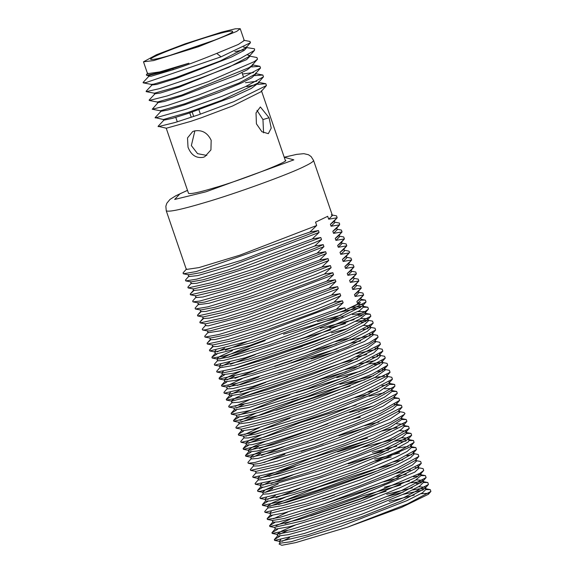 <?xml version="1.0" encoding="UTF-8"?>
<svg xmlns="http://www.w3.org/2000/svg" width="574" height="574" viewBox="0 0 574 574"><rect width="100%" height="100%" fill="white"/><g stroke="black" fill="none" stroke-linecap="round" stroke-linejoin="round"><path stroke-width="0.86" d="M256.98 110.373L262.949 119.564L263.566 132.824M269.062 117.742L260.359 106.951L256.018 112.927L256.42 123.841L261.902 131.733L268.323 133.67L271.215 128.124L269.062 117.742L262.949 119.564M203.225 157.319C196.193 158.467 191.12 155.095 188.014 147.188L187.511 137.925L192.67 131.597L194.213 131.001C201.826 129.566 207.479 132.659 211.175 140.278L210.923 149.907L204.796 156.709L203.225 157.319M257.826 84.335L265.841 83.739L266.451 85.548L260.976 91.775L232.527 106.011L201.632 117.663L190.905 121.336L166.352 128.224L158.087 126.316L164.58 119.414M163.217 119.428L163.497 120.239L172.178 118.431L188.2 113.444L232.757 96.906L251.304 88.446L258.731 82.771L258.451 81.96M254.863 75.596L262.856 75.029L263.48 76.816L258.006 83.043L221.542 100.357L187.885 112.518L163.36 119.514L155.102 117.605L161.595 110.703M166.202 128.138L188.537 193.388C190.905 194.156 199.3 192.369 213.736 188.014C239.265 180.918 291.8 160.541 285.264 160.275L261.428 90.663M206.812 155.446L197.578 153.653L191.35 145.581L194.88 130.822M256.729 81.271L245.45 82.721M152.239 109.232L160.39 110.796L184.885 103.751L238.985 83.065L255.035 74.247L260.517 68.019L242.092 77.999L198.023 95.255L167.472 105.48L152.239 109.232L158.618 101.957M253.557 72.539L242.465 74.017M149.262 100.472L157.405 102.036L181.901 95.04L249.209 67.574L252.029 65.407L257.504 59.179L254.225 61.655L208.147 81.68L167.278 95.908L149.262 100.472L149.132 100.07L155.611 93.146M146.255 91.653L154.399 93.218L178.916 86.322L228.746 67.316L249.016 56.604L254.49 50.376L240.334 58.448L199.551 75.065L159.385 88.661L146.255 91.653L146.105 91.252L152.591 84.342M154.607 93.842L160.411 93.024L179.196 87.14L246.504 59.682L249.733 56.51L249.13 55.269L247.466 54.939M249.841 41.421L250.486 42.713L221.047 56.819L146.105 82.52L143.235 82.85L151.378 84.414L153.904 84.091L175.917 77.562L220.158 60.988L245.981 47.8L250.472 42.691M146.542 75.244L148.35 75.589L163.518 71.764L188.918 63.197L159.644 72.511L146.535 75.259L146.485 74.577M143.235 82.85L143.098 82.434L149.57 75.517M234.831 51.717L243.39 49.823M243.441 47.075L253.902 48.711L254.598 48.948L254.49 50.376M248.793 55.965L256.937 57.536L257.504 59.179M251.756 66.914L259.9 66.311L260.517 68.019M263.48 76.816L245.163 86.796L221.729 96.41L186.069 109.218L155.217 117.943M246.798 86.674L256.047 84.651M266.451 85.548L233.977 101.591L198.532 114.822L175.3 122.441L158.209 126.66M221.047 56.819L216.742 53.396C200.233 60.134 185.725 65.558 173.212 69.669L151.206 76.199L148.573 76.206M246.404 46.774L246.72 47.699L244.137 50.447L231.387 57.041L176.211 78.43L156.515 84.478L151.579 85.024M252.438 64.41L252.754 65.321L247.258 69.813L236.28 75.172L182.18 95.858L164.25 101.505L157.599 102.638M255.452 73.214L255.746 74.06L251.735 77.784L241.467 83L218.845 92.464L185.18 104.619L168.117 109.964L160.577 111.378M185.194 43.803L156.494 54.738L143.493 61.813L153.689 60.564L198.518 46.709L236.682 31.405L240.212 28.7L235.304 28.808L221.657 32.151L185.194 43.803M172.265 54.717C160.483 58.232 153.437 59.804 151.134 59.423C145.538 58.928 185.201 43.488 211.44 35.803C225.18 31.721 232.269 30.286 232.707 31.491C234.235 33.149 196.308 47.707 172.265 54.717M170.32 55.291L215.02 39.986M189.757 112.92L191.264 117.318M200.398 114.169L198.891 109.778M188.918 63.197L159.744 71.908L147.547 73.659L143.493 61.813M240.212 28.7L244.266 40.539L238.375 44.435L216.742 53.396M386.704 494.286L412.39 487.857M418.518 486.802L425.449 487.24L424.947 488.481L402.044 500.75L361.871 516.686L307.729 534.868L279.832 541.426L274.616 540.421L304.184 533.519L361.62 514.282L404.218 497.428L428.455 484.485L427.802 482.519L423.734 482.526M279.366 541.16L280.751 539.732M289.483 537.673L282.078 541.361M279.366 541.153L280.062 543.191L291.219 541.705L341.358 526.157L407.188 500.564L422.6 492.714L426.123 489.213L425.061 488.596L418.891 488.883L412.534 490.009M403.307 492.112L387.802 496.216M384.286 487.218L409.398 481.026M416.121 479.886L423.095 480.352L422.6 481.564L399.482 493.791L370.704 505.371L323.707 521.96L294.39 530.936L276.991 534.215L281.827 530.972L295.187 525.16M287.373 530.519L279.43 534.408M276.991 534.222L277.629 536.087L288.392 534.688L305.999 529.802L364.497 510.006L406.069 493.102L419.616 486.142L423.712 482.174L422.579 481.514L410.661 482.791M400.86 485.001L363.148 495.685L285.027 523.624M389.136 501.396L414.263 495.075M420.993 493.683L428.606 493.303M347.356 527.226L407.554 503.886L430.902 491.43L428.383 494.3L401.585 507.366L347.356 527.226L295.675 542.631L281.805 545.3L279.093 544.016L280.055 543.162M396.34 476.542L406.378 474.246M420.426 472.983L420.211 474.447L416.552 477.181L361.024 501.002L303.632 520.632L274.616 527.291L275.262 529.163L289.784 526.652L319.747 517.626L368.974 500.306L400.394 487.57L415.21 480.409L421.359 475.286L420.204 474.619L417.836 474.511M276.051 525.813L291.025 518.774M398.241 478.056L383.791 481.816M418.001 465.88L417.772 467.344L388.519 482.282L325.128 506.024L284.209 518.466L272.736 520.467L267.427 519.448L279.689 517.368L323.112 504.209L390.342 479.103L421.28 463.354L420.663 461.51L416.358 460.685M273.511 518.767L287.732 512.022M322.574 498.985L334.685 494.867M272.887 522.225L278.756 521.866L296.988 517.045L355.629 497.292L414.815 472.115L418.941 468.241L417.879 467.623L415.167 467.545M392.91 461.998L402.747 459.788M268.216 507.538L264.707 511.534L264.994 512.345L304.772 502.3L359.453 483.444L397.057 468.298L418.848 456.445L415.339 460.434L394.747 471.677L359.288 485.999L307.743 503.821L270.211 513.35L269.758 513.091L271.208 511.635M269.751 513.084L271 515.402L283.8 513.063L330.165 498.655L395.177 473.586L412.333 465.048L416.509 461.123L415.296 460.484M393.685 464.022L378.216 468.126M374.679 459.171L399.612 453.022M413.266 451.996L413 453.489L395.199 463.347L371.837 473.127L321.117 491.552L287.208 502.193L267.814 506.426L267.391 506.189L272.291 502.881L285.486 497.127M377.785 468.241L318.699 486.96L269.802 506.368M267.391 506.175L268.022 508.019L283.032 505.515L306.007 498.756L361.598 479.405L398.284 464.208L410.374 457.873L414.112 454.127L412.964 453.46M391.217 456.926L375.353 461.13M372.318 452.283L396.835 446.156M410.819 444.9L410.582 446.378L409.893 447.046L356.461 471.039L294.598 492.413L265.475 499.48L265.001 499.208L266.365 497.766M275.369 495.592L267.52 499.437M265.662 501.124L270.347 500.937L282.458 497.974L317.085 487.254L370.101 468.061L395.838 457.198L407.188 451.415L411.752 447.232L410.432 446.543M408.15 446.464L397.882 447.957M388.62 450.016L372.942 454.106M361.627 447.598L395.271 438.873M401.362 437.79L408.631 438.106L408.15 439.282L379.149 454.142L320.192 476.377L265.446 492.291L262.569 492.097L265.446 489.751L278.225 483.904M272.7 488.61L265.253 492.313M263.272 494.142L268.962 493.841L287.495 488.969L350.606 467.53L394.575 449.542L408.164 441.98L409.327 440.143L407.956 439.483M405.61 439.454L395.099 441.09M371.514 446.959L370.589 447.218M399.389 430.665L406.241 431.146L405.739 432.394L387.579 442.525L356.734 455.239L308.625 472.345L281.669 480.696L260.596 485.281L260.144 485.023L261.679 483.538M270.311 481.478L262.792 485.217M260.144 485.023L260.833 487.032L263.71 487.226L324.54 469.216L385.276 445.668L402.467 437.137L406.894 433.04L405.725 432.401M368.752 439.993L311.998 457.894L260.18 478.329M396.742 423.82L403.881 424.229L404.512 426.08L403.393 425.413M256.241 472.603L252.732 476.592L252.991 477.374L276.108 472.194L316.999 459.114L373.803 437.926L406.909 421.416L403.4 425.406L372.189 441.026L318.556 461.08L279.954 473.464L258.214 478.379L257.791 478.142L259.47 476.549M359.288 440.459L367.468 438.106M257.783 478.128L258.415 479.957L264.851 479.491L278.304 476.097L306.889 467.286L358.75 448.724L390.643 435.228L401.19 429.553L404.512 426.08M404.483 414.306L400.975 418.303L388.06 425.872L343.41 444.283L281.719 465.356L255.868 471.398L250.651 470.393L278.175 464.007L343.625 441.707L390.865 422.27L404.483 414.306L404.986 413.467L403.859 412.448L399.561 411.615M301.285 451.429L323.219 443.91M256.054 473.076L261.22 472.804L274.917 469.345L314.344 456.861L370.452 435.96L390.643 427.013L402.144 419.171L400.803 418.482M379.005 421.976L364.677 425.686M252.947 464.007L253.651 466.052L258.974 465.844L277.285 461.094L344.536 438.141L389.861 419.077L399.726 412.426L399.016 410.03L398.528 411.221L370.381 425.743L316.023 446.436L259.893 463.476L253.443 464.287L248.219 463.283L255.057 462.443L314.609 444.427L372.261 422.536L402.037 407.231L401.413 405.337L397.28 405.366M399.712 412.067L398.363 411.4M349.645 412.383L373.566 405.883M251.075 452.125L245.485 455.433L245.758 456.215L274.121 449.629L308.432 438.615L355.084 421.596L383.052 409.822L399.648 400.358L396.139 404.347L380.454 413.323L354.079 424.451L310.111 440.538L277.708 450.963L250.982 457.22L250.537 456.961L254.827 453.984L268.237 448.136M352.099 419.486L360.285 417.133M260.754 453.381L253.134 457.155M250.544 456.969L251.218 458.942L258.164 458.418L319.818 439.44L375.963 417.499L392.738 409.154L397.28 404.964L396.196 404.333L394.151 404.225M359.166 411.895L358.549 412.067M248.807 451.896L257.052 451.021L274.178 446.429L308.374 435.472L355.815 418.016L383.066 406.184L394.905 398.033L394.266 396.16L393.793 397.323L371.514 409.154L315.879 430.586L272.542 444.771L248.614 450.332L248.183 450.088L253.234 446.672L265.733 441.184M258.659 446.35L250.573 450.281M394.905 398.033L393.757 397.366M367.963 392.214L377.886 389.933M384.472 388.734L391.203 388.548L392.53 391.095L391.174 390.413M244.251 437.438L240.736 441.435L241.037 442.31L263.552 437.424L324.676 417.126L378.087 395.673L394.883 386.209L391.368 390.205L375.461 399.188L324.992 419.508L267.398 438.694L246.26 443.315L245.765 443.028L250.149 439.899L261.543 434.791M356.117 404.964L299.786 422.787L248.399 443.264M245.772 443.028L246.447 445.015L251.972 444.685L267.132 440.782L311.431 426.475L369.778 404.089L384.738 397.036L392.53 391.095M369.405 393.929L355.062 397.646M389.208 381.681L388.907 383.174L362.129 397.122L312.464 416.25L255.982 434.052L243.821 436.197L238.605 435.2L251.491 432.947L311.417 414.119L364.088 393.886L392.422 379.177L391.784 377.254L387.515 376.436M244.624 434.54L259.412 427.616M290.042 418.245L246.002 436.147M243.333 435.917L244.036 437.969L248.262 437.969L263.473 434.253L328.328 412.57L379.665 391.274L390.098 383.984L389 383.353M339.923 384.336L373.595 375.676M386.854 374.786L386.539 376.293L351.188 393.685L311.933 408.473L274.257 421.007L241.367 429.165L236.151 428.161L271.043 419.565L310.943 406.327L352.594 390.672L390.047 372.304L389.359 370.316L385.14 369.505M240.937 428.914L241.597 430.852L254.253 428.986L315.822 409.37L367.188 389.086L383.159 381.086L387.672 376.896L386.575 376.257M384.594 376.142L374.542 377.584M364.82 379.787L348.935 383.992L299.205 399.547L240.98 422.234M336.716 377.627L360.314 371.242M384.393 367.755L384.185 369.226L369.599 377.606L312.959 400.143L264.872 416.143L239.021 422.277L233.797 421.273L261.278 414.808L312.227 397.904L372.21 374.09L387.701 365.236L387.048 363.385L382.765 362.567M240.154 420.484L255.739 413.251M291.657 399.863L297.784 397.753M238.576 422.019L239.2 423.849L249.568 422.45L270.684 416.509L310.197 403.407L352.644 387.321L375.468 377.118L385.305 369.993L384.142 369.319L381.94 369.197M347.514 376.609L296.055 392.688M358.585 364.067L374.865 360.651M381.954 360.644L381.753 362.108L362.187 372.777L306.387 394.718L253.859 411.737L236.639 415.224L236.151 414.937L236.84 416.954M289.927 394.797L279.323 398.535L238.827 415.174M236.847 416.961L242.608 416.595L259.068 412.29L308.231 396.146L367.862 372.54L378.101 367.295L382.915 363.019L381.825 362.388L368.637 363.902M359.819 365.882L345.412 369.613M356.913 356.77L366.729 354.545M379.608 353.627L379.299 355.127L354.302 368.314L309.379 385.85L253.572 404.031L234.199 408.107L228.983 407.11L249.503 402.826L308.719 383.59L356.354 365.035L382.808 351.13L382.162 349.186L377.9 348.368M235.046 406.442L249.991 399.482M243.864 404.361L236.423 408.057M233.718 407.834L234.422 409.879L249.281 407.44L307.269 388.72L366.341 365.007L377.979 358.728L380.483 355.909L379.4 355.284L377.003 355.184M357.638 358.815L341.76 363.019L241.668 397.201M377.247 346.732L376.939 348.239L347.944 362.983L313.806 376.257L271.208 390.865L231.76 401.118L231.329 400.86L236.029 397.696L249.489 391.841M231.989 402.776L239.186 402.195L251.835 398.973L312.349 379.084L358.836 360.479L373.703 352.953L378.065 348.834L376.939 348.181L375.009 348.066M350.664 343.209L360.716 340.913M227.44 388.397L223.925 392.394L224.197 393.219L253.356 386.259L309.286 367.425L369.233 342.771L378.087 337.146L374.571 341.135L366.241 346.459L309.637 369.792L256.851 387.622L229.421 394.223L228.969 393.965L230.475 392.451M278.433 373.035L292.561 368.171M239.415 390.27L231.394 394.173M228.969 393.958L229.6 395.809L241.941 393.886L267.376 386.467L312.077 371.191L349.128 356.691L367.776 348.052L375.705 341.946L374.463 341.257M372.347 332.561L372.131 334.025L348.081 346.71L287.703 369.871L240.922 384.551L226.536 386.862M227.864 385.463L242.07 378.718M274.63 366.442L291.829 360.587M336.895 348.82L290.824 363.105M236.689 383.382L229.248 387.077M226.536 386.854L227.232 388.892L233.123 388.519L250.637 383.906L304.6 365.932L364.504 341.394L373.301 334.929L372.225 334.312L369.505 334.226M350.24 337.821L335.725 341.595M331.442 332.884L347.306 328.68M363.256 325.408L370.194 325.845L369.685 327.08L346.782 339.356L306.616 355.284L252.474 373.473L224.578 380.024L224.111 379.766L227.677 377.096L240.664 371.328M234.228 376.279L226.823 379.966M224.104 379.751L224.807 381.796L236.029 380.289L286.218 364.72L351.962 339.148L367.346 331.313L370.869 327.819L369.8 327.202L367.468 327.101M332.54 334.821L232.118 369.125M320.371 328.292L354.136 319.632M360.867 318.491L367.633 318.67M222.375 374.7L233.13 373.287L250.738 368.408L309.235 348.612L350.807 331.707L364.361 324.748L368.458 320.78L367.834 318.957L367.346 320.17L344.228 332.396L315.449 343.977L268.453 360.565L239.128 369.541L222.16 373.071L221.729 372.82L223.444 371.242M368.458 320.78L367.374 320.127M367.317 320.12L355.399 321.397M345.605 323.607L329.706 327.826M317.487 321.548L341.078 315.14M358.076 311.596L365.164 311.589M217.833 360.314L214.317 364.303L214.597 365.15L244.947 357.853L305.763 337.11L364.569 311.955L368.465 309.056L364.956 313.045L361.29 315.786L305.77 339.607L248.377 359.238L219.82 366.155L219.361 365.896L220.789 364.418M229.772 362.23L221.822 366.112M219.354 365.882L220 367.762L234.529 365.258L264.485 356.232L313.713 338.911L345.139 326.176L359.948 319.015L366.097 313.892L364.813 313.203M362.581 313.117L352.407 314.566M342.979 316.661L327.288 320.758L283.542 334.24M357.796 304.22L362.983 304.794L363.686 306.839L362.617 306.222L351.281 307.406M217.087 354.007L211.892 357.193L212.165 358.054L224.434 355.966L267.857 342.814L335.08 317.709L366.025 301.96L362.51 305.949L333.264 320.888L269.866 344.63L228.954 357.064L217.474 359.066L216.929 358.786L219.641 356.533L232.47 350.628M265.159 340.561L240.958 349.537L219.641 358.987M216.929 358.786L217.625 360.824L223.494 360.472L241.733 355.65L300.374 335.898L359.561 310.721L363.686 306.839M332.411 215.501L313.54 160.39C313.576 161.466 310.584 163.447 304.564 166.324C290.006 173.886 235.039 193.854 204.624 202.636C181.678 209.467 168.892 212.193 166.266 210.816L186.342 269.457L198.991 267.592L239.738 255.208L316.69 225.503L315.549 222.167L327.697 216.305L328.687 219.203L332.411 215.501L331.306 214.855M187.511 190.381L179.956 193.811L174.668 199.443L205.836 191.831L293.845 159.852L284.23 157.269M360.587 297.791L361.247 299.728L357.509 303.388L360.572 302.642C357.487 304.543 352.178 307.112 344.651 310.333L249.432 345.641L215.745 354.007L214.497 351.69L215.953 350.233M217.187 351.884L224.628 348.188M430.902 491.43L430.278 489.6L426.116 489.629M423.167 490.002L403.364 494.336M279.689 536.367L274.322 539.589L274.616 540.421M421.151 482.842L416.437 483.645M386.115 491.251L364.827 497.608L310.613 515.99M277.579 529.357L271.933 532.694L272.198 533.468L290.236 529.745L321.311 520.274L371.077 502.745L401.613 490.483L426.109 477.575L425.42 475.624L421.381 475.616M418.403 475.968L413.452 476.815M384.501 483.961L304.493 510.257M274.824 522.498L269.579 525.705L269.859 526.552L300.209 519.248L361.024 498.505L419.831 473.356L423.72 470.45L423.095 468.621L418.79 467.796M410.46 470.013L395.292 473.536M272.341 515.402L267.154 518.587L267.427 519.448M378.933 470.278L278.555 504.532M418.848 456.445L418.181 454.457L413.947 453.647M411.536 454.773L406.787 455.577M300.116 488.23L276.044 497.68M267.943 501.317L262.332 504.646L262.591 505.421L283.212 500.966L319.137 489.73L372.856 470.264L397.646 459.91L416.509 449.499L415.827 447.577L411.766 447.569M374.973 455.885L348.26 463.849M263.48 493.626L259.972 497.615L260.252 498.476L291.212 491.021L356.763 468.441L399.856 450.655L414.091 442.389L413.481 440.538L409.319 440.567M406.083 440.997L400.917 441.93M293.113 474.863L271.05 483.538M262.698 487.333L257.539 490.497L257.834 491.373L260.359 491.287L318.455 474.476L380.978 450.956L411.658 435.286L411.041 433.42L406.887 433.456M369.462 442.145L337.512 451.881M295.18 466.353L268.969 476.485M258.601 479.491L255.093 483.48L255.373 484.277L277.737 479.455L306.279 470.637L357.322 452.534L390.033 439.081L409.248 428.398L408.573 426.41L404.534 426.403M397.093 427.53L382.227 430.923M406.909 421.416L406.234 419.522L402.159 419.515M365.408 427.824L338.854 435.723M284.941 454.199L263.897 462.551M253.866 465.528L250.357 469.525L250.651 470.393M284.209 446.55L261.5 455.44M251.426 458.418L247.918 462.407L248.219 463.283M327.79 423.834L259.369 448.438M399.648 400.358L398.966 398.363L394.934 398.349M248.621 445.245L243.132 448.538L243.398 449.327L268.826 443.465L314.746 428.484L373.667 405.84L397.308 393.326L396.641 391.461L392.537 391.461M384.164 392.774L369.053 396.239M394.883 386.209L394.697 384.487L390.098 384.386M386.984 384.795L381.954 385.706M243.519 431.16L238.296 434.331L238.605 435.2M350.212 385.986L275.85 410.274M239.387 423.397L235.878 427.386L236.151 428.161M382.535 370.639L377.635 371.464M238.935 417.205L233.532 420.469L233.797 421.273M379.687 363.808L374.456 364.741M346.158 371.744L319.323 379.723M236.33 410.18L231.114 413.352L231.422 414.22L249.762 410.532L305.533 392.523L364.612 369.355L385.269 358.119L384.623 356.289L380.332 355.464M377.448 356.698L372.512 357.58M312.45 374.255L266.767 389.818M232.19 402.266L228.682 406.256L228.983 407.11M375.475 349.523L355.873 353.763M265.719 382.399L240.111 392.358M231.932 396.01L226.278 399.346L226.543 400.114L242.013 397.108L268.388 389.301L313.504 373.868L349.724 359.826L380.447 344.242L379.758 342.276L375.539 341.465M338.746 350.649L311.137 358.944M259.039 376.867L237.371 385.448M378.087 337.146L377.448 335.309L373.15 334.484M370.036 335.754L349.638 340.195M336.479 343.726L309.207 351.833M256.492 369.807L234.938 378.338M226.716 382.09L221.499 385.29L221.801 386.13L236.617 383.396L286.304 367.855L350.248 343.388L375.647 330.036L375.023 328.206L370.718 327.374M367.905 328.608L363.055 329.462M302.39 346.337L258.006 361.462M224.434 374.973L219.06 378.194L219.354 379.027L248.922 372.124L306.358 352.881L348.963 336.034L373.2 323.09L372.54 321.124L368.293 320.306M365.896 321.44L361.175 322.251M330.861 329.856L300.137 339.184M255.351 354.596L230.454 364.325M220.186 367.31L216.671 371.299L216.936 372.067L234.981 368.35L266.049 358.879L315.822 341.343L346.359 329.089L370.854 316.181L370.165 314.229L366.119 314.215M363.148 314.574L358.198 315.42M249.231 348.856L227.749 357.365M368.465 309.056L367.841 307.226L363.679 307.255M360.415 307.678L340.038 312.141M247.05 341.681L225.352 350.24M366.025 301.96L365.408 300.116L361.24 300.145M209.847 349.76L212.925 346.789M207.487 342.865L210.579 339.894M200.24 321.705L203.325 318.735M197.887 314.817L200.972 311.84M190.64 293.651L193.732 290.681M345.498 309.651L344.874 307.822L252.481 342.42L214.956 351.955L214.497 351.683M358.693 292.252L362.926 293.063L363.622 295.014L360.077 299.04L356.87 301.522L357.509 303.388M192.964 301.888L198.181 302.893L204.638 302.082L244.208 290.631L328.027 258.609L319.539 260.058L236.388 290.688L199.795 301.049L192.964 301.888L192.663 301.013L196.172 297.023M341.867 243.118L346.158 243.936L346.782 245.83L343.266 249.826L340.023 252.323L340.712 254.325L349.214 252.926L342.441 259.391L345.713 256.901L349.214 252.926M341.387 241.704L342.025 243.57L338.287 247.258L346.782 245.83L340.023 252.323M195.39 308.999L200.613 310.003L214.855 307.277L252.833 295.495L330.416 265.597L321.914 266.996L240.815 297.002L207.81 306.839L195.39 308.999L195.095 308.123L198.611 304.134M344.3 250.221L348.597 251.046L349.731 252.072L349.229 252.912M197.736 315.98L202.959 316.984L224.699 312.069L263.294 299.678L316.927 279.631L332.848 272.707L324.346 274.099L261.744 297.719L220.847 310.799L197.736 315.98L197.47 315.198L200.986 311.208M346.725 257.31L350.979 258.121L351.654 260.022L344.881 266.501L348.145 264.011L351.654 260.022L343.144 261.435L346.883 257.769L346.187 255.731M200.118 322.882L205.334 323.887L226.414 319.302L253.364 310.95L335.266 279.768L326.778 281.203L251.017 309.243L222.482 318.061L200.118 322.882L199.831 322.086L203.347 318.089M349.085 264.205L353.311 265.016L354.022 266.967L350.477 271L347.27 273.482L347.894 275.319L356.397 273.898L349.631 280.385L352.888 277.888L356.397 273.891L355.78 272.026L351.482 271.201M348.619 262.835L349.25 264.686L345.534 268.417L354.022 266.967L347.27 273.482M202.572 329.978L207.795 330.976L210.184 330.889L247.408 320.78L337.627 286.663L329.139 288.105L239.193 320.916L205.097 329.892L202.572 329.978L202.278 329.103L205.793 325.106M204.997 337.082L210.22 338.086L226.622 334.742L267.333 321.871L340.03 293.68L331.528 295.079L254.339 323.758L219.038 334.477L204.997 337.082L204.71 336.221L208.219 332.224M353.921 278.311L358.226 279.136L358.836 280.987L352.063 287.474L354.639 285.651L358.836 280.987M207.336 344.027L212.559 345.024L231.953 340.798L265.855 330.158L316.575 311.732L342.47 300.798L333.96 302.189L317.594 308.869L263.882 328.328L227.957 339.571L207.336 344.027L207.071 343.252L210.586 339.263M356.332 285.364L360.572 286.175L361.247 288.112L354.495 294.577L357.746 292.094L361.247 288.112L352.759 289.511L356.497 285.838L355.801 283.814M344.874 307.822L336.386 309.264L249.511 340.906L209.732 350.951L209.445 350.133L212.954 346.144M358.226 290.896L358.858 292.733L355.134 296.464L363.622 295.014L356.87 301.522M190.503 294.821L195.72 295.825L222.454 289.569L254.856 279.143L325.659 251.713L317.164 253.127L253.177 277.22L218.859 288.227L190.503 294.821L190.224 294.039L193.739 290.042M339.485 236.158L343.704 236.969L344.422 238.92L340.877 242.953L337.663 245.435L338.287 247.258M339.004 234.766L339.65 236.639L335.933 240.37L344.422 238.92L337.663 245.435M188.136 287.933L193.359 288.937L217.288 283.377L260.625 269.192L316.26 247.753L323.234 244.617L314.731 246.031L254.619 268.783L211.354 282.717L188.136 287.933L187.87 287.136L191.386 283.147M337.117 229.241L341.387 230.059L342.047 231.932L335.259 238.411L338.538 235.921L342.047 231.932M185.782 280.916L190.999 281.913L203.339 279.71L238.418 269.062L320.801 237.514L312.299 238.928L227.34 270.203L196.724 279.136L185.782 280.916L185.481 280.04L188.989 276.044M334.685 222.138L339.442 223.085L339.621 224.814L332.827 231.3L336.113 228.804L339.621 224.814M183.343 273.798L188.566 274.803L200.728 272.657L241.467 260.273L318.427 230.569L309.938 232.018L196.229 271.552L183.343 273.798L183.041 272.93L186.55 268.941M332.253 215.042L336.529 215.86L337.175 217.768L333.652 221.772L330.416 224.269L331.09 226.235L339.6 224.843M328.687 219.203L337.175 217.768L330.416 224.269M336.386 309.264L343.137 302.763L250.752 337.354L227.749 344.127L217.582 346.488L212.76 346.624L212.129 344.78M333.96 302.189L340.734 295.732L314.846 306.667L261.758 325.881L227.117 336.601L215.035 339.55L210.4 339.715L209.747 337.806M331.528 295.079L338.301 288.614L260.998 318.376L220.832 330.767L208.01 332.741L207.307 330.696M353.369 276.711L354.072 278.756L352.902 280.586L350.327 282.408L358.829 281.002M329.139 288.105L335.898 281.597L245.672 315.714L208.455 325.824L205.578 325.637L204.889 323.628M350.987 269.751L351.632 271.646L347.894 275.319M326.778 281.203L333.537 274.709L251.627 305.885L223.056 314.696L209.603 318.089L203.153 318.563L202.529 316.733M324.346 274.099L331.119 267.642L315.198 274.566L259.003 295.495L219.548 307.98L205.887 311.417L200.792 311.668L200.125 309.723M321.914 266.996L328.68 260.531L246.024 292.13L209.151 303.237L198.396 304.658L197.693 302.606M343.754 248.635L344.465 251.025L340.712 254.325M319.539 260.058L326.29 253.55L242.472 285.565L202.902 297.016L195.956 297.547L195.282 295.567M317.164 253.127L323.93 246.648L253.12 274.078L218.959 285.02L201.84 289.612L193.546 290.509L192.921 288.686M314.731 246.031L321.497 239.552L314.523 242.694L256.104 265.102L211.792 279.409L196.66 283.305L191.192 283.621L190.511 281.633M336.579 227.663L337.275 229.7L333.53 233.345L342.032 231.953M312.299 238.928L319.065 232.448L231.186 265.812L197.75 275.592L188.774 276.568L188.078 274.523M334.147 220.567L334.843 222.597L331.09 226.235M309.938 232.018L316.69 225.503M343.137 302.763L342.47 300.798M354.495 294.577L355.134 296.464M340.734 295.732L340.03 293.68M352.063 287.474L352.759 289.511M338.301 288.614L337.627 286.663M349.631 280.385L350.327 282.408M335.898 281.597L335.266 279.768M333.537 274.709L332.848 272.707M344.881 266.501L345.534 268.417M331.119 267.642L330.416 265.597M342.441 259.391L343.144 261.435M328.68 260.531L328.027 258.609M326.29 253.55L325.659 251.713M323.93 246.648L323.234 244.617M335.259 238.411L335.933 240.37M321.497 239.552L320.801 237.514M332.827 231.3L333.53 233.345M319.065 232.448L318.427 230.569M344.651 310.333L360.572 302.642M185.18 104.619L184.885 103.751M173.212 69.669L172.896 68.744M193.711 116.486L192.204 112.095M252.488 64.884L259.9 66.311M255.581 73.63L262.856 75.029M258.623 82.347L265.841 83.739M160.512 111.535L160.232 110.71M157.527 102.811L157.226 101.935M154.528 94.036L154.205 93.11M151.507 85.217L151.192 84.306M148.487 76.407L148.178 75.488M177.301 121.832L175.78 117.383M243.598 77.325L241.955 72.525M146.363 74.72L147.762 73.128M250.063 41.464L243.778 40.259M425.449 487.24L426.123 489.213M423.088 480.352L423.712 482.174M420.677 473.299L421.359 475.286M418.245 466.188L418.941 468.241M272.184 520.18L272.88 522.218M415.849 459.193L416.509 461.123M413.488 452.298L414.112 454.127M411.063 445.216L411.752 447.232M265.001 499.201L265.654 501.109M408.631 438.106L409.327 440.15M262.569 492.09L263.265 494.135M406.241 431.146L406.894 433.04M401.448 417.133L402.144 419.171M255.387 471.118L256.054 473.062M396.641 403.099L397.28 404.964M248.183 450.073L248.807 451.903M389.402 381.961L390.098 383.992M387.041 375.052L387.672 376.896M384.652 368.077L385.305 369.993M382.219 360.974L382.915 363.019M379.794 353.9L380.483 355.909M377.441 347.005L378.065 348.834M231.336 400.874L231.982 402.769M375.037 339.995L375.705 341.946M372.598 332.884L373.301 334.929M370.194 325.845L370.869 327.819M221.736 372.827L222.375 374.693M365.423 311.904L366.097 313.892M361.096 299.284L365.408 300.116M215.401 353.204L211.892 357.193M363.536 306.401L367.841 307.226M365.939 313.418L370.165 314.229M222.569 374.198L219.06 378.194M225.008 381.294L221.499 385.29M229.787 395.357L226.278 399.346M234.623 409.362L231.114 413.352M237.04 416.473L233.532 420.469M241.812 430.335L238.296 434.331M389.947 383.54L394.223 384.358M246.641 444.541L243.132 448.538M392.379 390.636L396.641 391.461M248.994 451.444L245.485 455.433M394.74 397.552L398.966 398.363M397.129 404.512L401.413 405.337M401.987 418.704L406.234 419.522M404.347 425.599L408.573 426.41M261.048 486.508L257.539 490.497M406.744 432.595L411.041 433.42M409.176 439.706L413.481 440.538M265.841 500.657L262.332 504.646M411.594 446.759L415.827 447.577M270.663 514.598L267.154 518.587M273.088 521.709L269.579 525.705M275.441 528.704L271.933 532.694M421.194 474.813L425.42 475.624M277.83 535.599L274.322 539.589M423.555 481.701L427.802 482.519M280.263 542.688L279.093 544.023M425.973 488.775L430.278 489.6M424.947 488.481L428.455 484.485M422.6 481.564L426.109 477.575M277.414 534.466L272.198 533.468M420.211 474.447L423.72 470.45M275.075 527.549L269.859 526.552M417.772 467.344L421.28 463.354M270.211 513.35L264.994 512.345M413 453.489L416.509 449.499M267.814 506.426L262.591 505.421M410.582 446.378L414.091 442.389M265.475 499.48L260.252 498.476M408.15 439.282L411.658 435.286M263.05 492.377L257.834 491.373M405.739 432.394L409.248 428.398M260.596 485.281L255.373 484.277M258.214 478.379L252.991 477.374M398.528 411.221L402.037 407.231M250.982 457.22L245.758 456.215M393.793 397.323L397.308 393.326M248.614 450.332L243.398 449.327M246.26 443.315L241.037 442.31M388.907 383.174L392.422 379.177M386.539 376.293L390.047 372.304M384.185 369.226L387.701 365.236M381.753 362.108L385.269 358.119M236.639 415.224L231.422 414.22M379.299 355.127L382.808 351.13M376.939 348.239L380.447 344.242M231.76 401.118L226.543 400.114M229.421 394.223L224.197 393.219M372.131 334.025L375.647 330.036M227.017 387.134L221.801 386.13M369.685 327.08L373.2 323.09M224.578 380.024L219.354 379.027M367.346 320.17L370.854 316.181M222.16 373.071L216.936 372.067M219.82 366.155L214.597 365.15M217.388 359.051L212.165 358.054M214.956 351.955L209.732 350.951M284.216 157.226L296.693 154.37L303.847 153.667L308.475 154.743L311.101 156.559L313.54 160.39M166.266 210.816L165.843 206.288L166.812 203.253L170.012 199.393L175.787 195.784L187.497 190.338"/></g></svg>
